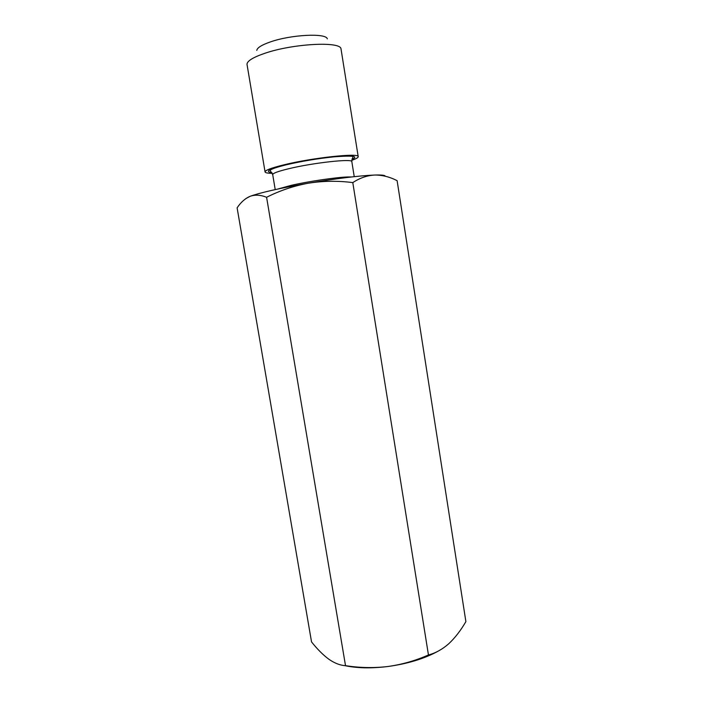 <?xml version="1.0" encoding="UTF-8"?>
<svg xmlns="http://www.w3.org/2000/svg" width="703" height="703" viewBox="0 0 703 703"><rect width="100%" height="100%" fill="white"/><g stroke="black" fill="none" stroke-linecap="round" stroke-linejoin="round"><path stroke-width="1.05" d="M256.788 50.405C257.157 47.778 261.665 44.957 270.339 41.934C291.06 34.588 326.324 32.874 327.299 38.858M272.289 173.316C267.711 173.29 265.303 172.833 265.066 171.936L246.981 64.175C247.298 60.889 253.247 57.259 264.838 53.296C292.747 43.621 340.375 41.126 340.99 48.779L358.214 156.681C358.275 157.604 356.14 158.808 351.816 160.302M265.066 171.936C265.084 170.311 271.2 167.982 283.423 164.95C312.15 157.762 359.778 152.665 358.214 156.681M245.804 198.624L250.171 196.286C260.734 192.508 280.154 188.14 308.415 183.193C337.045 178.413 359.145 175.697 374.717 175.038C381.562 174.827 385.077 175.223 385.27 176.225M344.567 665.574C356.808 668.237 371.228 668.544 387.854 666.514C401.949 664.537 415.482 660.679 428.452 654.968C435.57 653.105 442.345 649.352 448.769 643.728C455.043 637.841 460.755 630.468 465.887 621.619L397.116 180.662C389.717 176.875 382.256 174.994 374.717 175.038C367.124 175.451 359.822 177.973 352.792 182.604C337.915 180.671 323.125 180.873 308.415 183.193C293.749 185.9 279.803 190.601 266.595 197.288C260.664 194.88 255.189 194.546 250.171 196.286C245.206 198.387 240.857 202.236 237.113 207.842L311.534 641.901C317.299 649.185 323.09 654.976 328.899 659.273C334.672 663.254 340.208 665.39 345.516 665.662C359.62 667.868 373.732 668.158 387.854 666.514C407.863 663.764 424.717 658.597 438.4 651.013M428.452 654.968L352.792 182.604M345.516 665.662L266.595 197.288M277.87 189.019L291.209 185.346C308.45 181.383 336.377 177.27 347.836 176.963L351.535 176.963M271.859 172.595C264.521 171.681 269.056 169.124 285.48 164.915C300.682 161.224 323.485 157.551 338.451 156.391C353.811 155.398 358.319 156.426 351.992 159.476M288.458 168.79C278.001 171.339 272.746 173.29 272.711 174.625L270.26 170.671C269.811 169.88 272.588 168.263 285.682 164.933C301.288 161.268 317.404 158.57 334.03 156.839C347.994 155.811 354.277 155.908 352.888 157.138C352.449 159.537 352.098 156.989 351.834 161.672C353.091 158.386 312.844 162.788 288.458 168.79M354.233 176.664L351.834 161.672M275.216 189.599L272.711 174.625"/></g></svg>
